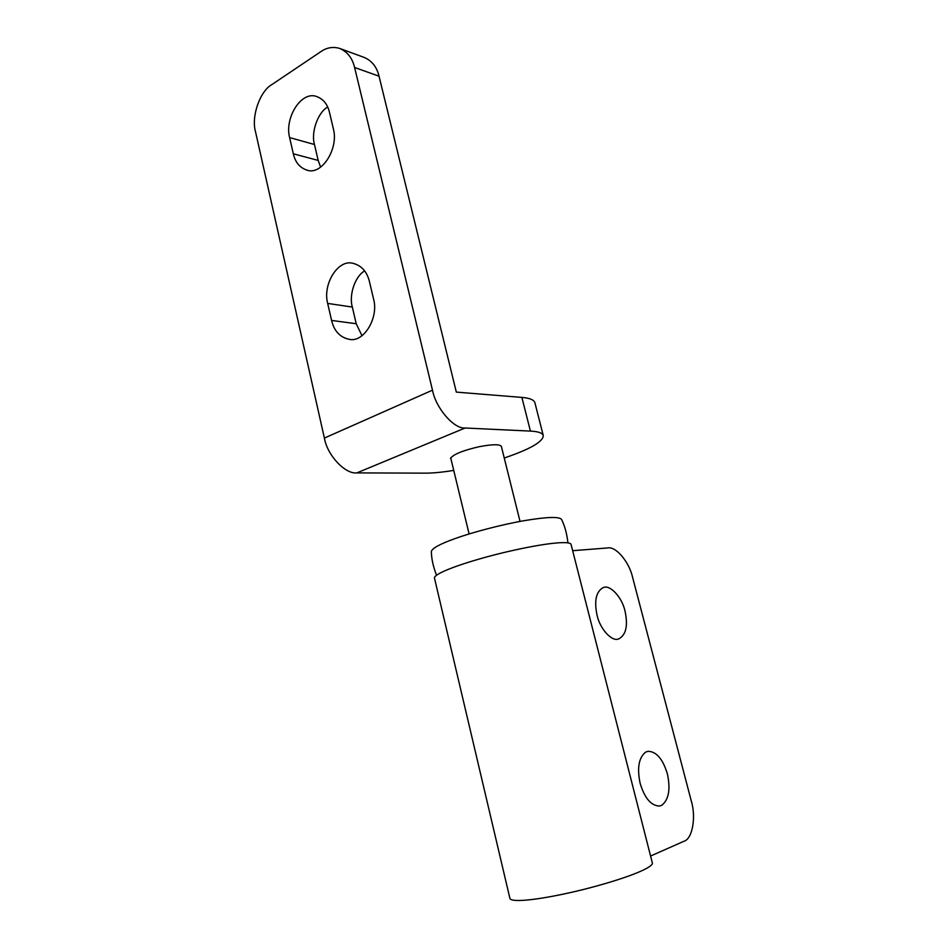 <?xml version="1.0" encoding="UTF-8"?>
<svg xmlns="http://www.w3.org/2000/svg" width="948" height="948" viewBox="0 0 948 948"><rect width="100%" height="100%" fill="white"/><g stroke="black" fill="none" stroke-linecap="round" stroke-linejoin="round"><path stroke-width="1.42" d="M480.044 446.484L480.067 446.567C492.687 444.209 499.774 444.15 501.35 446.389L501.385 446.544M450.964 458.903L450.821 457.73M492.711 395.043L481.999 394.178M436.483 575.128C433.165 566.525 431.459 558.668 431.352 551.57C431.968 548.335 439.955 543.974 455.301 538.5C471.749 532.527 501.302 524.623 524.256 520.665C546.652 516.909 559.059 516.482 561.5 519.362C564.724 525.737 566.868 533.546 567.923 542.777M625.016 611.022C628.133 625.656 626.071 634.947 618.807 638.881L618.428 638.988C611.91 641.915 599.894 628.832 597.074 615.264C594.064 600.937 596.031 591.753 602.987 587.701L603.532 587.535C610.097 584.418 622.137 597.477 625.016 611.022M667.356 773.758C670.663 789.163 668.814 799.674 661.799 805.267L659.524 806.037C651.134 805.812 644.676 798.252 640.149 783.368C636.961 768.271 638.727 757.89 645.446 752.238L647.851 751.314C656.277 751.385 662.77 758.862 667.356 773.758M650.577 856.032L684.006 841.243C692.455 838.968 696.247 817.058 691.317 801.107L632.636 577.486C629.306 562.117 615.904 546.048 607.727 547.944L572.663 550.705M570.992 544.188C568.599 540.265 539.459 543.856 500.011 553.466C461.842 562.994 433.971 573.528 434.445 577.984L509.929 898.491C511.6 903.124 542.493 899.534 582.475 889.734C623.654 879.365 652.26 868.261 652.414 863.225L570.992 544.188M379.034 76.195L354.599 67.498C352.383 58.089 347.383 51.725 339.597 48.395L364.139 57.413C371.877 60.708 376.842 66.976 379.034 76.195L456.32 392.105L521.886 397.413L530.418 431.091L465.101 428.01L356.839 472.898C345.238 474.367 327.202 455.253 324.382 438.071L432.489 390.173C435.867 408.292 454.009 429.065 465.101 428.01M339.597 48.395C332.961 46.499 326.74 47.566 320.957 51.583L271.922 84.55C259.823 91.233 251.054 116.853 255.545 131.891L324.382 438.071M293.335 153.813L289.602 137.578C284.376 117.825 301.405 90.392 316.822 96.589C323.398 99.125 327.617 104.375 329.477 112.326L333.388 128.892C338.791 148.575 321.81 175.581 307.034 170.166C299.841 167.796 295.266 162.345 293.335 153.813L318.184 160.425L320.59 167.038M289.602 137.578L314.475 144.511L318.184 160.425M314.475 144.511C310.814 132.613 317.805 112.433 327.688 107.017M331.587 320.448L327.676 303.419C322.474 284.436 337.855 259.088 352.917 263.295C361.484 265.511 367.006 271.626 369.459 281.627L373.559 299.023C378.939 317.734 363.736 342.749 349.445 339.36C340.131 337.488 334.17 331.172 331.587 320.448L356.211 323.73L361.946 335.628M327.676 303.419L352.336 307.057L356.211 323.73M352.336 307.057C348.817 295.278 354.872 276.449 364.625 270.891M450.928 458.394L450.525 458.382C453.298 454.293 463.228 450.312 480.304 446.437L480.695 446.449M504.241 458.026C530.453 449.079 543.453 441.543 543.24 435.416L534.862 402.592C533.807 399.76 529.482 398.03 521.886 397.413M356.839 472.898L424.941 473.147C432.584 473.182 442.183 472.27 453.748 470.409M543.24 435.416C542.256 432.892 537.99 431.447 530.418 431.091M354.599 67.498L432.489 390.173M520.037 521.424L501.35 446.389M469.094 533.949L450.952 458.856"/></g></svg>
